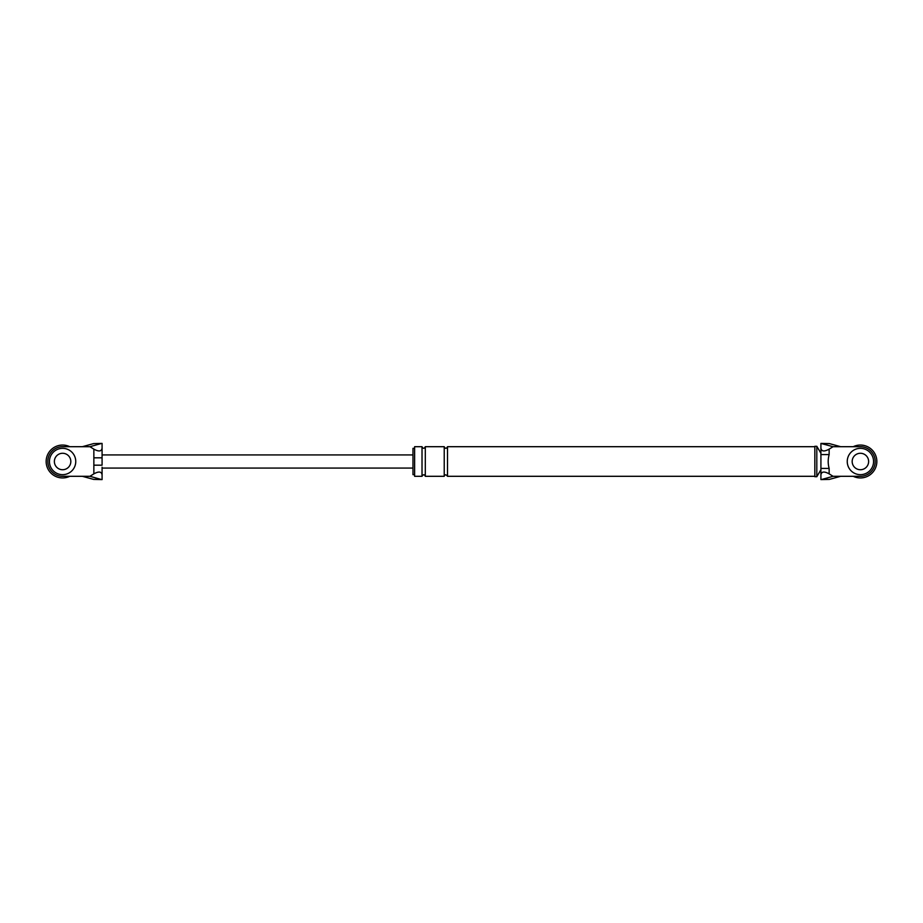 <?xml version="1.0" encoding="UTF-8"?>
<svg xmlns="http://www.w3.org/2000/svg" width="923" height="923" viewBox="0 0 923 923"><rect width="100%" height="100%" fill="white"/><g stroke="black" fill="none" stroke-linecap="round" stroke-linejoin="round"><path stroke-width="1.38" d="M853.233 446.697A16.452 16.452 0 0 1 876.85 461.5A16.452 16.452 0 0 1 853.233 476.303M69.767 476.303A16.452 16.452 0 0 1 46.15 461.5A16.452 16.452 0 0 1 69.767 446.697M873.562 461.5A13.164 13.164 0 0 0 860.398 448.336A13.164 13.164 0 0 0 847.245 461.5A13.164 13.164 0 0 0 860.398 474.664A13.164 13.164 0 0 0 873.562 461.5M852.171 461.5A8.226 8.226 0 0 0 860.398 469.726A8.226 8.226 0 0 0 868.624 461.5A8.226 8.226 0 0 0 860.398 453.274A8.226 8.226 0 0 0 852.171 461.5M75.755 461.5A13.164 13.164 0 0 0 62.602 448.336A13.164 13.164 0 0 0 49.438 461.5A13.164 13.164 0 0 0 62.602 474.664A13.164 13.164 0 0 0 75.755 461.5M54.376 461.5A8.226 8.226 0 0 0 62.602 469.726A8.226 8.226 0 0 0 70.829 461.5A8.226 8.226 0 0 0 62.602 453.274A8.226 8.226 0 0 0 54.376 461.5M829.35 479.406L840.657 476.303L860.398 476.303A14.803 14.803 0 0 0 875.2 461.5A14.803 14.803 0 0 0 860.398 446.697L833.065 446.697L829.142 449.143L829.142 454.589C827.885 459.216 827.885 463.831 829.142 468.411L829.142 473.857L833.065 476.303L821.989 479.406L829.35 479.406L820.916 479.591M840.657 476.303L833.065 476.303M829.142 473.857C824.181 471.157 821.447 471.503 820.916 474.918L820.916 443.421L833.065 446.697M840.657 446.697L829.35 443.594L820.916 443.409L820.916 448.463M820.916 474.918L820.916 479.579L821.989 479.406M820.916 448.082C821.447 451.497 824.181 451.843 829.142 449.143M820.916 469.726L816.809 476.718L814.836 476.718L814.836 446.282L816.809 446.282L820.916 453.274M414.623 474.664L412.973 474.664L412.973 448.336L414.623 448.336M422.019 476.303L414.623 476.303L414.623 446.697L422.019 446.697L422.019 476.303C423.334 474.237 424.43 474.237 425.307 476.303L425.307 446.697L444.228 446.697L444.228 476.303C444.805 474.33 445.901 474.33 447.517 476.303L447.517 446.697L814.836 446.697M820.916 468.411L829.142 468.411M820.916 454.589L829.142 454.589M816.809 476.718L816.809 446.282M89.935 476.303L101.011 479.406L93.65 479.406L82.343 476.303L89.935 476.303L93.858 473.857L93.858 465.18L102.084 465.18L102.084 443.421L93.65 443.594L102.084 443.409M93.858 465.18L93.858 449.143L89.935 446.697L101.011 443.594M82.343 476.303L62.602 476.303A14.803 14.803 0 0 1 47.8 461.5A14.803 14.803 0 0 1 62.602 446.697L89.935 446.697M93.858 457.82L102.084 457.82M102.084 467.2L102.084 474.918C101.553 471.503 98.819 471.157 93.858 473.857M93.65 479.406L102.084 479.591L102.084 474.918M82.343 446.697L93.65 443.594M93.858 449.143C98.819 451.843 101.553 451.497 102.084 448.082M101.011 479.406L102.084 479.591M821.989 443.594L829.35 443.594M447.517 476.303L814.836 476.303M447.517 446.697C446.374 448.832 445.278 448.832 444.228 446.697M425.307 476.303L444.228 476.303M425.307 446.697C424.176 448.832 423.08 448.832 422.019 446.697M102.084 468.076L412.973 468.076M102.084 454.924L412.973 454.924"/></g></svg>
